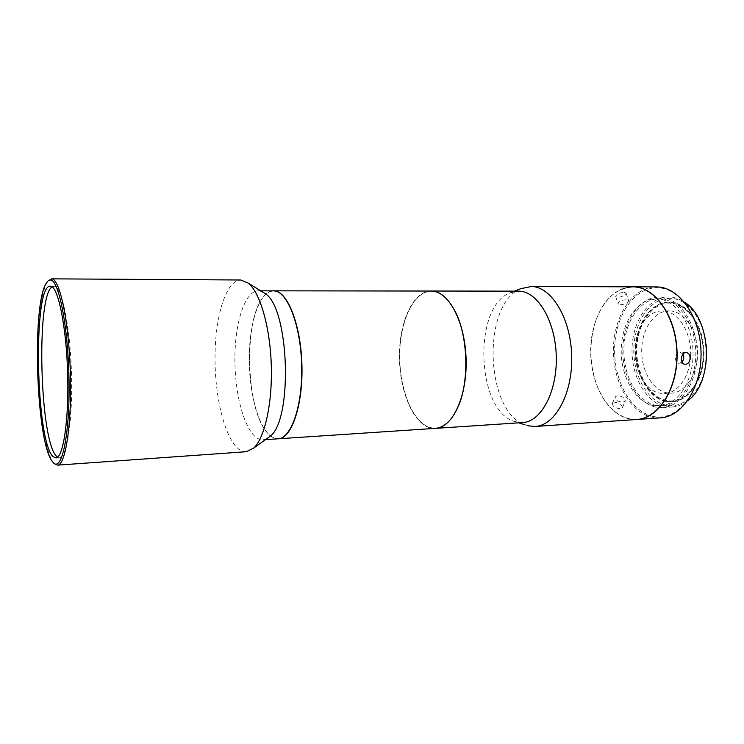 <?xml version="1.0" encoding="UTF-8"?>
<svg xmlns="http://www.w3.org/2000/svg" width="744" height="744" viewBox="0 0 744 744"><rect width="100%" height="100%" fill="white"/><g stroke="black" fill="none" stroke-linecap="round" stroke-linejoin="round"><path stroke-width="0.56" stroke-dasharray="3.72 2.79" d="M52.099 286.821L54.256 286.208C61.761 286.487 70.094 325.686 71.471 372.53C72.931 419.374 66.969 457.923 59.474 457.672L57.632 457.142M54.563 463.791L53.038 461.894C37.042 440.002 32.662 305.263 47.207 282.385L48.323 280.73M246.366 451.71L241.214 450.632C226.418 443.247 215.146 401.369 215.025 359.436C214.746 317.483 225.795 280.125 240.786 279.995M266.678 438.802L263.125 439.778L258.726 438.96C245.353 432.989 234.992 396.719 234.89 360.068C234.63 323.389 244.767 290.923 258.289 290.811L261.888 291.555M278.2 438.783L273.671 437.974C259.907 432.078 249.277 396.068 249.221 359.64C248.998 323.194 259.479 290.941 273.392 290.83M273.671 437.723C270.816 436.496 268.1 434.096 265.506 430.516C246.338 405.722 243.744 325.891 261.265 299.906C265.115 293.806 269.402 290.876 274.118 291.127C288.151 291.462 301.99 329.629 301.646 371.823C301.497 414.055 287.482 444.27 273.671 437.723M278.321 438.774L273.913 437.965C271.058 436.737 268.324 434.329 265.72 430.729C246.478 405.843 243.883 325.76 261.46 299.674C265.087 293.936 269.105 290.988 273.513 290.83M435.445 428.367L429.707 427.716C412.297 422.564 399.082 389.168 399.416 355.167C399.547 321.148 413.329 291.09 430.99 291.025M454.045 414.548C446.819 425.568 438.783 429.874 429.92 427.465C412.409 422.294 399.184 388.452 399.742 354.293C400.077 320.106 414.306 290.337 432.115 291.295C438.616 291.722 444.726 295.824 450.446 303.608M522.586 422.592L513.425 421.123C476.411 408.856 473.128 307.83 509.277 293.183L518.317 291.127M435.556 428.358L429.92 427.707C412.529 422.555 399.314 389.224 399.621 355.269C399.723 321.287 413.459 291.211 431.092 291.025M528.138 425.828L525.059 424.852C485.069 411.534 481.601 304.594 520.633 288.709M636.966 419.467L629.294 418.946C606.713 414.222 589.853 381.951 590.708 348.973C591.294 315.977 609.699 286.812 632.651 286.821M629.303 418.723C615.502 415.217 604.9 404.643 597.516 387.01C589.406 365.499 588.699 343.756 595.395 321.771C603.375 299.33 616.106 287.761 633.609 287.063C656.701 287.296 678.249 321.185 676.687 358.785C675.45 396.422 651.93 424.024 629.303 418.723M637.05 419.458L629.471 418.928C615.623 415.412 604.993 404.801 597.572 387.113C589.443 365.537 588.736 343.719 595.451 321.668C603.226 299.692 615.66 288.077 632.744 286.821M624.002 292.373L626.067 292.987C625.583 295.108 622.849 296.596 617.873 297.47L615.725 296.661C616.125 294.317 618.887 292.885 624.002 292.373M614.581 402.253C619.631 403.09 622.216 404.941 622.319 407.805L620.291 408.661C615.074 408.158 612.47 406.363 612.47 403.267L614.581 402.253M660.421 417.858L652.618 417.356C629.666 412.734 612.526 380.891 613.428 348.304C614.06 315.698 632.828 286.886 656.162 286.905M653.325 416.445C630.494 411.897 613.493 380.035 614.637 347.653C615.483 315.242 634.539 286.989 657.798 287.807C681.039 288.058 702.652 321.138 701.043 357.827C699.769 394.543 676.11 421.55 653.325 416.445M682.016 362.03L678.779 363.444C673.971 363.258 674.761 351.893 679.663 351.968L683.02 354.107M623.165 402.048L625.276 401.025C625.22 398.04 622.607 396.254 617.418 395.65L615.214 396.859C615.158 400.114 617.799 401.844 623.165 402.048M620.291 304.817C625.369 304.222 628.131 302.799 628.587 300.567L626.457 299.767C621.231 299.944 618.431 301.283 618.069 303.794L620.291 304.817M653.706 405.685C634.93 402.225 620.58 376.25 621.231 349.364C621.649 322.468 637.087 298.818 656.106 298.744L657.417 298.772C675.626 299.358 692.59 323.714 693.045 352.275C693.715 380.826 677.738 405.275 659.593 406.047L653.706 405.685M656.413 405.517C637.599 402.076 623.23 376.129 623.881 349.28C624.3 322.422 639.775 298.809 658.821 298.735L660.133 298.772C678.379 299.348 695.38 323.668 695.826 352.182C696.496 380.696 680.49 405.108 662.309 405.88L656.413 405.517M656.348 407.238C636.92 403.629 622.124 376.827 622.812 349.131C623.258 321.427 639.236 297.042 658.924 296.986L660.198 297.014C679.03 297.572 696.616 322.645 697.109 352.117C697.816 381.579 681.281 406.81 662.513 407.619L656.348 407.238M687.716 400.691C682.76 404.55 677.505 406.661 671.962 407.024L665.75 406.652C646.201 403.071 631.312 376.408 632.019 348.852C632.484 321.287 648.573 297.023 668.382 296.968L669.665 296.996C674.789 297.256 679.746 299.014 684.517 302.259M666.801 405.303C647.466 401.816 632.819 375.227 633.832 348.025C634.586 320.794 651.009 297.33 670.632 298.298C690.255 298.818 708.139 326.263 706.8 356.432C705.749 386.638 686.098 409.247 666.801 405.303M670.493 302.222C687.689 302.845 703.591 325.5 703.964 351.949C704.54 378.389 689.493 401.053 672.353 401.769L666.94 401.453C649.242 398.356 635.636 374.279 636.241 349.271C636.613 324.245 651.214 302.269 669.116 302.185L670.493 302.222M666.271 401.5L671.683 401.807C688.814 401.1 703.861 378.426 703.275 351.968C702.903 325.519 687.01 302.845 669.823 302.222L668.447 302.185C650.554 302.278 635.962 324.254 635.581 349.289C634.985 374.306 648.582 398.393 666.271 401.5M666.968 400.598C649.335 397.538 635.869 373.265 636.808 348.359C637.496 323.445 652.59 302.083 670.456 303.087C688.34 303.682 704.484 328.662 703.275 356.032C702.336 383.42 684.573 404.066 666.968 400.598M690.618 355.613C691.827 332.735 678.249 311.336 663.332 310.983L661.909 310.936C647.513 310.797 635.432 328.69 635.013 349.131C634.037 370.242 645.643 391.121 660.43 393.269L664.587 393.502C677.961 393.185 690.079 376.213 690.618 355.613M670.177 310.908C684.424 311.606 697.388 330.448 697.621 352.191C698.021 373.925 685.624 392.581 671.423 393.12L667.247 392.888C652.655 390.507 641.263 370.698 641.7 349.94C641.942 329.173 654.032 310.992 668.754 310.871L670.177 310.908M55.865 457.913L59.474 457.672M51.857 460.871L53.038 461.894M46.091 283.483L47.207 282.385M258.289 290.811L260.688 290.82M513.425 421.123L518.782 422.843M509.277 293.183L514.504 291.118M686.284 352.684L680.081 351.977M622.319 407.805L625.276 401.025M626.067 292.987L628.587 300.567M656.106 298.744L658.821 298.735M658.924 296.986L668.382 296.968M671.683 401.807L672.353 401.769M671.423 393.12L664.587 393.502M50.285 286.17L53.903 286.18M263.125 439.778L265.524 439.62M684.787 364.207L678.779 363.444M612.47 403.267L615.214 396.859M615.725 296.661L618.069 303.794M659.593 406.047L662.309 405.88M662.513 407.619L671.962 407.024M668.447 302.185L669.116 302.185M668.754 310.871L661.909 310.936"/><path stroke-width="1.12" d="M57.632 457.142L56.823 456.509C39.916 443.015 35.759 296.577 52.099 286.821M53.261 456.751L55.865 457.913C63.249 458.183 69.099 419.579 67.63 372.66C66.253 325.742 58.032 286.468 50.639 286.198L50.285 286.17C32.634 284.682 35.656 442.42 53.261 456.751M53.354 462.731L51.857 460.871C36.121 439.332 31.787 305.998 46.091 283.483C47.486 281.037 48.974 279.893 50.536 280.042C58.962 279.837 68.355 327.89 69.034 381.477C69.824 435.101 61.771 472.031 53.354 462.731M48.323 280.73L51.736 278.87C59.78 278.842 68.82 321.203 70.355 372.335C71.982 423.476 65.556 465.446 57.521 465.139L54.563 463.791M51.466 278.851L240.786 279.995L248.44 283.213C260.075 292.708 270.072 326.914 271.281 364.951C272.546 402.988 264.78 437.779 253.797 448L246.366 451.71L57.521 465.139M260.688 290.82L274.118 290.858C287.37 291.304 300.66 325.026 301.673 365.044C302.845 405.071 291.406 438.504 278.2 438.783L265.524 439.62M273.513 290.83L274.369 290.858C287.621 291.304 300.92 325.026 301.934 365.044C303.106 405.052 291.657 438.495 278.451 438.765L278.321 438.774M273.643 290.83L431.901 291.043C440.383 291.676 447.972 298.186 454.658 310.564C468.143 335.209 469.659 381.858 457.802 407.321C451.682 420.611 444.224 427.623 435.445 428.367L278.451 438.765M431.092 291.025L519.321 291.155C537.8 291.602 555.545 321.362 556.289 356.646C557.256 391.93 541 421.867 522.586 422.592L435.556 428.358M431.204 291.025L432.115 291.053C448.93 291.499 465.279 322.663 466.116 359.622C467.158 396.58 452.417 427.772 435.668 428.349M514.504 291.118L520.633 288.709L531.523 286.468C551.518 286.784 570.853 318.358 571.699 356.023C572.787 393.678 555.126 425.633 535.187 426.461L528.138 425.828M530.639 286.449L633.618 286.84C655.371 287.165 676.129 317 676.882 352.554C677.896 388.117 658.654 418.472 636.966 419.467L535.187 426.461M632.744 286.821L633.795 286.84C655.548 287.165 676.315 316.991 677.068 352.554C678.072 388.108 658.831 418.463 637.143 419.458L637.05 419.458M632.828 286.821L657.138 286.924C679.253 287.258 700.299 316.684 701.034 351.763C702.029 386.834 682.462 416.826 660.421 417.858L637.143 419.458M683.02 354.107C684.313 356.934 683.978 359.575 682.016 362.03M685.419 364.244C690.999 364.337 691.911 352.944 686.284 352.684L685.847 352.665C680.593 352.563 679.737 363.974 684.917 364.225L685.419 364.244M261.888 291.555L265.469 293.778C289.342 308.937 292.941 419.681 270.1 436.356L266.678 438.802M450.446 303.608L454.798 310.75C468.227 335.302 469.743 381.765 457.923 407.135L454.045 414.548M684.517 302.259C711.989 318.683 714.063 382.518 687.716 400.691M518.782 422.843L525.059 424.852M265.469 293.778L248.44 283.213M270.1 436.356L253.797 448"/></g></svg>
